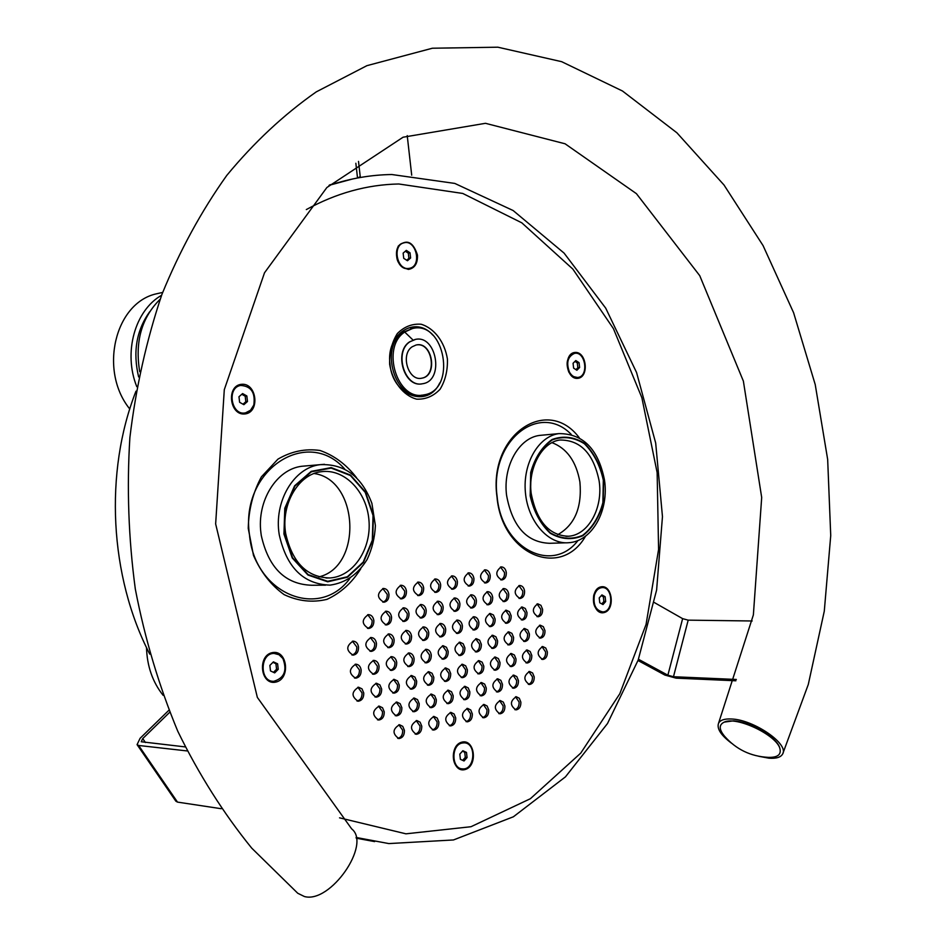 <?xml version="1.0" encoding="UTF-8"?>
<svg xmlns="http://www.w3.org/2000/svg" width="944" height="944" viewBox="0 0 944 944"><rect width="100%" height="100%" fill="white"/><g stroke="black" fill="none" stroke-linecap="round" stroke-linejoin="round"><path stroke-width="1.42" d="M407.23 135.617L411.702 175.195M357.623 177.968L360.242 176.705L360.549 177.437M355.853 163.265L357.457 177.448M358.508 161.389L360.242 176.705M724.272 722.101L733.311 720.862C750.268 721.464 778.175 738.055 779.886 748.568M782.765 753.725L808.288 684.483L824.289 611.146L830.732 535.543L827.664 459.445L815.227 384.586L793.597 312.724L763.071 245.593L724.001 184.989L676.919 132.809L622.474 91.002L561.656 61.679L497.866 47.2L432.376 48.227L366.933 65.655L316.264 91.875C283.884 114.554 254.054 142.402 226.784 175.407C201.343 211.09 179.714 250.774 161.896 294.457C146.544 339.97 135.877 387.689 129.883 437.603C126.72 488.154 128.537 538.658 135.322 589.091C144.916 638.828 159.064 686.217 177.791 731.27C198.865 774.399 223.516 813.35 251.718 848.125L297.738 893.248L304.381 896.517C330.353 903.892 371.629 844.266 351.675 828.891L257.346 697.404L215.645 523.932L224.294 389.683L264.509 272.792L326.872 187.514L403.088 137.21L485.464 123.31L565.067 143.783L636.421 193.662L699.728 275.648L743.376 381.105L761.69 497.488L753.371 614.91L718.585 723.151C720.319 720.024 724.638 718.632 731.541 718.998C753.654 719.623 789.255 744.073 782.635 753.996C780.806 757.324 776.239 758.716 768.912 758.185L758.846 756.309M731.6 743.27C720.933 735.258 716.602 728.556 718.585 723.151M724.614 736.308C718.868 729.382 718.785 724.638 724.367 722.066C736.78 716.024 777.065 735.305 779.968 748.816C781.325 754.775 777.419 757.619 768.227 757.359C750.716 756.439 736.178 749.418 724.603 736.296M187.148 750.94L138.65 745.465L137.069 744.639L140.101 738.302L168.858 710.289M185.154 746.905L141.234 741.748L142.745 738.586L169.672 712.319M221.238 808.713L177.496 802.105L175.855 801.185L137.14 744.733M735.883 680.789L676.069 678.146L664.883 675.066L638.014 660.517M736.332 679.468L673.473 676.73L667.868 675.196L638.474 659.266M752.167 620.987L688.188 620.149L682.63 618.65L654.31 602.532M557.703 534.717C574.754 524.994 582.153 507.412 579.899 481.971C576.229 461.404 566.884 448.282 551.851 442.606M135.983 391.17C104.147 472.224 109.48 576.454 149.754 654.121M404.185 331.533L413.012 340.029M161.094 292.77L156.326 293.832C114.885 302.977 98.683 370.744 129.776 409M161.589 295.271C134.862 310.423 123.086 352.726 136.786 386.686M149.6 311.839C136.384 330.459 132.726 352.159 138.638 376.939M160.161 299.189C141.588 317.668 134.768 341.822 139.712 371.676M565.845 542.812L549.561 543.296C526.622 542.399 512.285 526.386 506.562 495.246C502.845 466.171 519.011 437.674 539.838 435.385L542.706 435.113M575.946 369.635L577.834 367.747L577.291 362.909L574.955 361.387M601.788 603.889L603.877 601.529L603.346 596.726L601.316 595.581M462.654 760.357L465.309 757.383L464.731 752.262L462.442 751.188M273.477 672.329L276.557 669.237L275.931 663.738L272.934 662.334M243.009 404.209L245.829 401.731L245.192 396.197L241.794 394.285M406.722 260.261L408.905 258.337L408.315 253.169L405.33 251.222M422.121 395.099C395.453 401.566 378.91 347.534 403.1 332.264L412.563 328.512M404.823 331.981L412.386 328.547C444.943 319.898 457.203 390.391 424.021 394.852C397.306 401.601 380.538 347.333 404.823 331.981M421.909 383.842C404.209 387.606 393.624 352.018 409.519 341.893L415.537 339.403M409.802 341.846L414.982 339.51C436.576 333.857 444.742 380.644 422.747 383.712C404.893 388.303 393.648 352.159 409.802 341.846M412.15 346.79L416.08 345.008C432.234 340.831 438.346 375.83 421.909 378.166C408.504 381.647 400.044 354.555 412.15 346.79M416.457 344.938C432.387 341.905 437.65 375.983 421.614 378.214L421.236 378.273M461.746 664.316L465.604 669.78C465.746 673.945 464.295 676.529 461.227 677.532M478.23 660.682L482.042 666.11C482.183 670.228 480.756 672.789 477.758 673.792M494.479 657.095L498.255 662.487C498.397 666.558 497.004 669.095 494.066 670.11M510.527 653.555L514.244 658.912C514.397 662.936 513.029 665.449 510.138 666.476M526.351 650.062L530.021 655.384C530.174 659.36 528.841 661.862 526.009 662.889M541.962 646.616L545.585 651.915C545.738 655.844 544.428 658.322 541.655 659.349M378.509 706.147L382.521 711.705C382.627 716.189 380.975 718.915 377.529 719.871M396.161 702.076L400.114 707.611C400.232 712.036 398.616 714.738 395.241 715.705M413.555 698.076L417.472 703.563C417.59 707.941 416.009 710.62 412.705 711.599M445.037 668.01L448.943 673.497C449.084 677.709 447.598 680.329 444.471 681.32M428.092 671.75L432.057 677.273C432.187 681.544 430.665 684.176 427.479 685.167M410.911 675.55L414.923 681.096C415.053 685.415 413.496 688.07 410.239 689.061M393.483 679.397L397.542 684.978C397.672 689.356 396.079 692.035 392.751 693.014M375.818 683.303L379.925 688.919C380.043 693.344 378.414 696.047 375.028 697.026M539.496 625.27L543.201 630.627C543.366 634.51 542.068 636.964 539.343 638.002M523.861 628.574L527.613 633.955C527.767 637.884 526.457 640.362 523.672 641.401M508.014 631.925L511.813 637.342C511.978 641.306 510.633 643.808 507.789 644.846M491.954 635.324L495.812 640.764C495.966 644.787 494.585 647.301 491.682 648.327M433.331 716.484L437.107 721.889C437.225 726.266 435.656 728.945 432.376 729.901M450.229 712.437L453.958 717.806C454.088 722.136 452.542 724.78 449.332 725.747M466.891 708.437L470.572 713.782C470.702 718.054 469.203 720.685 466.053 721.653M483.328 704.495L486.974 709.817C487.104 714.03 485.629 716.638 482.549 717.617M499.541 700.613L503.14 705.9C503.27 710.065 501.83 712.649 498.81 713.64M515.53 696.778L519.094 702.029C519.235 706.147 517.819 708.708 514.858 709.711M352.431 641.2L356.808 646.97C356.938 651.336 355.333 654.015 351.97 655.03M355.168 664.234L359.428 669.945C359.558 674.37 357.918 677.072 354.507 678.063M357.894 687.256L362.048 692.908C362.166 697.392 360.49 700.118 357.033 701.085M430.712 694.123L434.582 699.587C434.712 703.905 433.154 706.56 429.921 707.54M447.633 690.229L451.456 695.657C451.586 699.929 450.064 702.56 446.901 703.54M464.318 686.382L468.094 691.787C468.224 695.999 466.749 698.607 463.646 699.598M480.779 682.595L484.508 687.964C484.65 692.129 483.198 694.713 480.154 695.716M416.198 720.591L420.021 726.03C420.139 730.467 418.522 733.158 415.171 734.113M398.828 724.756L402.687 730.219C402.805 734.715 401.153 737.441 397.731 738.385M528.829 671.538L532.428 676.813C532.569 680.836 531.212 683.35 528.345 684.365M513.029 675.172L516.663 680.482C516.816 684.553 515.424 687.09 512.498 688.093M497.016 678.854L500.698 684.199C500.839 688.318 499.423 690.878 496.438 691.881M370.414 637.566L374.733 643.301C374.874 647.619 373.293 650.274 370.001 651.289M388.137 633.99L392.397 639.69C392.539 643.95 391.005 646.581 387.783 647.608M405.613 630.462L409.814 636.126C409.967 640.327 408.457 642.947 405.306 643.973M422.841 626.981L426.995 632.61C427.136 636.763 425.673 639.359 422.57 640.386M439.833 623.547L443.928 629.141C444.081 633.259 442.642 635.819 439.609 636.858M456.589 620.161L460.637 625.73C460.79 629.79 459.374 632.338 456.4 633.365M473.121 616.821L477.109 622.356C477.263 626.368 475.882 628.893 472.968 629.931M489.429 613.541L493.358 619.028C493.523 623.005 492.166 625.506 489.311 626.545M505.512 610.284L509.394 615.748C509.548 619.677 508.226 622.155 505.429 623.205M475.67 638.758L479.576 644.233C479.729 648.304 478.325 650.853 475.363 651.867M459.173 642.25L463.126 647.761C463.268 651.867 461.84 654.44 458.819 655.455M442.441 645.779L446.441 651.325C446.583 655.49 445.12 658.074 442.04 659.089M425.473 649.366L429.52 654.947C429.662 659.16 428.163 661.768 425.024 662.782M408.268 653.012L412.363 658.617C412.504 662.877 410.97 665.52 407.773 666.523M390.816 656.694L394.97 662.334C395.111 666.653 393.542 669.32 390.273 670.311M373.116 660.434L377.329 666.11C377.458 670.488 375.854 673.166 372.514 674.158M537.03 603.924L540.818 609.328C540.983 613.163 539.708 615.606 537.018 616.644M521.371 607.086L525.206 612.514C525.371 616.397 524.073 618.863 521.324 619.901M468.012 572.937L472.177 578.566C472.342 582.483 471.009 584.961 468.189 586.023M484.355 569.94L488.461 575.545C488.638 579.404 487.328 581.87 484.555 582.932M500.485 566.99L504.533 572.56C504.71 576.383 503.435 578.825 500.709 579.887M367.712 614.686L372.137 620.479C372.278 624.727 370.732 627.371 367.499 628.397M451.433 575.97L455.657 581.646C455.822 585.599 454.465 588.1 451.586 589.162M434.629 579.05L438.913 584.749C439.078 588.749 437.686 591.286 434.747 592.336M417.59 582.165L421.933 587.911C422.086 591.959 420.67 594.508 417.673 595.558M400.303 585.327L404.705 591.109C404.87 595.204 403.418 597.776 400.362 598.826M385.459 611.264L389.825 617.034C389.966 621.223 388.456 623.842 385.294 624.881M402.958 607.901L407.265 613.624C407.419 617.777 405.944 620.361 402.828 621.4M420.222 604.573L424.458 610.261C424.611 614.367 423.172 616.939 420.127 617.978M437.237 601.304L441.426 606.957C441.58 611.004 440.164 613.553 437.178 614.603M454.017 598.071L458.147 603.688C458.3 607.7 456.92 610.225 453.993 611.275M470.56 594.885L474.643 600.467C474.808 604.431 473.451 606.933 470.572 607.983M486.892 591.746L490.915 597.292C491.081 601.21 489.747 603.7 486.939 604.75M502.999 588.643L506.963 594.154C507.129 598.036 505.831 600.502 503.069 601.552M518.881 585.587L522.799 591.062C522.964 594.897 521.702 597.34 518.988 598.402M382.78 588.537L387.241 594.354C387.406 598.496 385.919 601.092 382.804 602.142M571.25 434.417C539.295 401.448 489.322 441.131 497.146 496.697C501.618 548.688 552.299 574.377 577.999 540.487M439.727 382.957C428.021 408.634 392.574 396.067 390.025 364.396C385.624 334.211 415.183 314.741 432.883 335.167M374.626 841.6L356.218 838.178M329.539 184.965L338.483 182.511M577.291 362.909L579.073 362.673L575.805 360.549L573.067 363.275L573.61 368.125L576.878 370.249L579.604 367.511L579.073 362.673M577.834 367.747L579.604 367.511M569.515 372.219C571.816 376.09 574.672 377.824 578.094 377.423C589.221 376.066 585.386 350.779 574.448 353.398C567.674 356.584 566.034 362.862 569.515 372.219M573.834 353.481L574.448 353.398L573.834 353.481C567.061 356.667 565.421 362.944 568.902 372.29L572.571 376.396L577.492 377.494M603.877 601.529L605.67 601.54L605.139 596.726L601.918 594.921L599.216 597.93L599.759 602.768L602.992 604.561L605.67 601.54M603.346 596.726L605.139 596.726M594.378 595.227C593.033 604.903 595.829 610.461 602.756 611.889C613.895 612.007 613.093 586.448 602.001 587.605C598.39 588.018 595.853 590.566 594.378 595.227M601.375 587.605L602.001 587.605L601.375 587.605C597.764 588.029 595.227 590.566 593.764 595.227C592.407 604.903 595.204 610.449 602.142 611.877L602.166 611.877M464.023 760.982L467.068 757.548L466.489 752.427L462.855 750.716L459.799 754.15L460.377 759.295L464.023 760.982M465.309 757.383L467.068 757.548M464.731 752.262L466.489 752.427M461.994 743.058C450.878 745.158 451.421 769.006 462.595 768.888C475.127 770.139 476.673 742.68 464.094 742.834L461.994 743.058M464.165 742.834L461.38 742.999C450.312 745.099 450.795 768.829 461.911 768.817M270.491 670.924L274.692 672.883L278.244 669.32L277.607 663.809L273.418 661.85L269.854 665.402L270.491 670.924M275.931 663.738L277.607 663.809M276.557 669.237L278.244 669.32M282.905 658.534L278.999 654.723L274.102 653.425C259.753 653 259.352 682.028 273.736 681.32C284.321 678.158 287.377 670.559 282.905 658.534M274.35 653.425L273.524 653.401C259.329 652.965 258.68 681.615 272.899 681.285M238.974 396.751L239.611 402.309L243.871 404.681L247.481 401.507L246.844 395.961L242.596 393.577L238.974 396.751M245.192 396.197L246.844 395.961M245.829 401.731L247.481 401.507M253.794 405.035C255.529 392.621 251.139 386.096 240.626 385.447C226.289 387.736 231.445 416.257 245.57 412.847L250.549 410.239L253.794 405.035M240.897 385.4L240.059 385.541C226.171 387.701 230.395 415.254 244.248 413.035L244.72 412.976M406.298 250.372L403.135 253.134L403.725 258.326L407.466 260.745L410.616 257.983L410.026 252.803L406.298 250.372M408.315 253.169L410.026 252.803M408.905 258.337L410.616 257.983M408.351 268.485L409.826 268.261C422.322 265.63 415.938 238.891 403.749 242.891C392.303 245.357 396.716 269.831 408.351 268.485M403.831 242.868L403.147 243.021C391.713 245.487 396.126 269.949 407.749 268.615L409.141 268.403M447.409 358.956C444.624 341.905 434.334 328.229 421.13 324.24C412.174 323.556 404.244 326.648 397.365 333.515C391.866 342.283 389.294 352.56 389.648 364.337C392.551 381.813 403.253 395.548 416.611 399.147C425.567 399.548 433.39 396.256 440.057 389.27C445.332 380.55 447.786 370.437 447.409 358.956M467.374 669.851L465.687 665.827L462.43 664.246C455.928 668.777 455.893 673.249 462.3 677.686C465.758 677.084 467.445 674.476 467.374 669.851M483.812 666.181L482.148 662.169L478.915 660.611C472.519 665.107 472.496 669.556 478.832 673.945C482.231 673.343 483.894 670.759 483.812 666.181M500.025 662.558L498.373 658.558L495.187 657.012C488.886 661.496 488.862 665.921 495.128 670.264C498.479 669.662 500.108 667.089 500.025 662.558M516.014 658.983L514.386 655.006L511.235 653.472C505.028 657.933 505.016 662.322 511.211 666.629C514.504 666.027 516.108 663.479 516.014 658.983M531.802 655.455L530.186 651.502L527.059 649.968C520.946 654.416 520.946 658.77 527.071 663.042C530.316 662.44 531.885 659.915 531.802 655.455M547.367 651.974L545.774 648.032L542.682 646.522C536.652 650.947 536.664 655.278 542.717 659.502C545.915 658.9 547.461 656.387 547.367 651.974M384.243 711.835L382.532 707.752L379.158 706.112C372.078 710.62 371.889 715.257 378.615 720.048C382.414 719.481 384.291 716.744 384.243 711.835M401.861 707.729L400.15 703.669L396.81 702.041C389.848 706.537 389.683 711.151 396.327 715.871C400.067 715.304 401.908 712.59 401.861 707.729M419.219 703.681L417.531 699.646L414.215 698.029C407.36 702.513 407.218 707.091 413.791 711.764C417.46 711.186 419.266 708.496 419.219 703.681M450.701 673.579L449.014 669.532L445.71 667.951C439.113 672.482 439.054 676.99 445.544 681.474C449.061 680.872 450.772 678.24 450.701 673.579M433.803 677.355L432.092 673.284L428.765 671.691C422.062 676.246 421.992 680.789 428.552 685.32C432.128 684.719 433.874 682.064 433.803 677.355M416.658 681.19L414.935 677.096L411.572 675.491C404.764 680.058 404.681 684.636 411.324 689.214C414.947 688.613 416.729 685.946 416.658 681.19M399.277 685.073L397.542 680.966L394.132 679.338C387.217 683.928 387.123 688.542 393.849 693.167C397.53 692.566 399.347 689.875 399.277 685.073M381.647 689.014L379.901 684.884L376.455 683.244C369.423 687.857 369.305 692.495 376.113 697.179C379.866 696.578 381.706 693.864 381.647 689.014M544.983 630.663L543.355 626.686L540.216 625.176C534.233 629.672 534.292 633.99 540.405 638.144C543.555 637.519 545.089 635.029 544.983 630.663M529.395 634.002L527.743 630.002L524.569 628.48C518.504 632.999 518.551 637.353 524.734 641.542C527.932 640.917 529.49 638.404 529.395 634.002M513.595 637.377L511.931 633.365L508.722 631.831C502.562 636.374 502.597 640.764 508.851 644.976C512.108 644.363 513.689 641.826 513.595 637.377M497.571 640.811L495.895 636.775L492.65 635.229C486.396 639.796 486.431 644.209 492.756 648.469C496.06 647.844 497.665 645.295 497.571 640.811M438.866 722.03L437.225 718.054L434.004 716.437C427.219 720.815 427.03 725.37 433.449 730.09C437.107 729.547 438.913 726.856 438.866 722.03M455.716 717.936L454.099 713.983L450.913 712.39C444.223 716.756 444.058 721.275 450.406 725.936C454.005 725.381 455.775 722.726 455.716 717.936M472.342 713.912L470.737 709.971L467.587 708.389C461.002 712.744 460.849 717.228 467.127 721.841C470.667 721.287 472.401 718.644 472.342 713.912M488.744 709.935L487.139 706.018L484.024 704.436C477.546 708.779 477.404 713.239 483.611 717.806C487.092 717.251 488.803 714.632 488.744 709.935M504.91 706.018L503.329 702.112L500.249 700.554C493.865 704.885 493.736 709.298 499.872 713.817C503.305 713.263 504.981 710.667 504.91 706.018M520.876 702.147L519.306 698.265L516.25 696.719C509.961 701.026 509.843 705.416 515.92 709.888C519.294 709.333 520.946 706.749 520.876 702.147M358.519 647.029C357.87 643.324 356.041 641.354 353.056 641.141C346.023 645.967 346.035 650.628 353.08 655.148C356.785 654.487 358.602 651.785 358.519 647.029M361.151 670.028C360.502 666.381 358.72 664.434 355.782 664.187C348.702 668.907 348.631 673.579 355.605 678.205C359.369 677.58 361.21 674.854 361.151 670.028M363.77 693.014L362 688.86L358.519 687.208C351.369 691.834 351.239 696.507 358.13 701.239C361.941 700.649 363.818 697.911 363.77 693.014M436.329 699.693L434.665 695.681L431.384 694.076C424.635 698.536 424.505 703.079 431.007 707.705C434.618 707.139 436.388 704.46 436.329 699.693M453.214 695.763L451.551 691.763L448.317 690.17C441.662 694.619 441.556 699.138 447.975 703.705C451.527 703.138 453.273 700.483 453.214 695.763M469.852 691.881L468.212 687.905L465.003 686.323C458.465 690.76 458.371 695.244 464.719 699.764C468.212 699.197 469.923 696.566 469.852 691.881M486.278 688.058L484.65 684.093L481.475 682.536C475.033 686.949 474.95 691.397 481.228 695.881C484.661 695.303 486.349 692.695 486.278 688.058M421.767 726.172L420.115 722.184L416.87 720.555C409.967 724.945 409.755 729.523 416.257 734.302C419.974 733.759 421.815 731.045 421.767 726.172M404.433 730.373L402.758 726.361L399.489 724.721C392.468 729.122 392.244 733.736 398.816 738.574C402.592 738.031 404.469 735.293 404.433 730.373M534.21 676.895L532.617 672.989L529.549 671.455C523.389 675.833 523.342 680.187 529.407 684.53C532.687 683.952 534.292 681.403 534.21 676.895M518.445 680.565L516.84 676.636L513.737 675.102C507.494 679.491 507.435 683.869 513.56 688.259C516.899 687.68 518.527 685.12 518.445 680.565M502.468 684.294L500.851 680.341L497.712 678.783C491.376 683.196 491.305 687.61 497.5 692.046C500.886 691.468 502.55 688.884 502.468 684.294M376.455 643.36C375.795 639.666 374.001 637.719 371.039 637.507C364.124 642.309 364.148 646.947 371.098 651.407C374.756 650.746 376.538 648.068 376.455 643.36M394.132 639.737C393.483 636.067 391.701 634.132 388.775 633.92C381.966 638.699 382.001 643.301 388.869 647.726C392.456 647.065 394.214 644.41 394.132 639.737M411.56 636.173C410.911 632.515 409.141 630.592 406.262 630.38C399.56 635.147 399.607 639.713 406.392 644.091C409.92 643.43 411.643 640.799 411.56 636.173M428.741 632.657C428.092 629.023 426.358 627.099 423.502 626.899C416.906 631.642 416.953 636.173 423.655 640.504C427.136 639.855 428.824 637.235 428.741 632.657M445.686 629.188C445.049 625.565 443.314 623.665 440.506 623.465C434.004 628.185 434.063 632.681 440.695 636.976C444.117 636.327 445.78 633.731 445.686 629.188M462.395 625.766C461.758 622.167 460.047 620.267 457.274 620.078C450.866 624.763 450.937 629.235 457.486 633.495C460.849 632.846 462.489 630.262 462.395 625.766M478.868 622.391C478.242 618.804 476.555 616.928 473.805 616.739C467.504 621.4 467.587 625.848 474.041 630.061C477.357 629.412 478.974 626.851 478.868 622.391M495.128 619.063L493.417 614.969L490.113 613.435C483.906 618.084 484.001 622.497 490.384 626.663C493.641 626.025 495.234 623.488 495.128 619.063M511.164 615.771L509.465 611.712L506.208 610.19C500.096 614.804 500.19 619.181 506.491 623.323C509.713 622.686 511.27 620.161 511.164 615.771M481.346 644.292L479.646 640.233L476.366 638.675C470.018 643.265 470.041 647.702 476.437 652.009C479.8 651.384 481.428 648.811 481.346 644.292M464.885 647.808L463.174 643.737L459.846 642.168C453.403 646.77 453.415 651.254 459.893 655.596C463.303 654.971 464.967 652.375 464.885 647.808M448.188 651.384L446.465 647.289L443.114 645.708C436.565 650.333 436.565 654.841 443.114 659.231C446.583 658.605 448.282 655.986 448.188 651.384M431.266 655.006C430.641 651.431 428.93 649.531 426.133 649.295C419.478 653.944 419.466 658.487 426.11 662.924C429.626 662.287 431.349 659.655 431.266 655.006M414.109 658.688C413.484 655.089 411.749 653.177 408.917 652.941C402.156 657.614 402.144 662.181 408.858 666.653C412.434 666.027 414.192 663.372 414.109 658.688M396.704 662.417C396.079 658.806 394.321 656.871 391.453 656.635C384.597 661.319 384.562 665.921 391.359 670.452C394.993 669.827 396.775 667.148 396.704 662.417M379.051 666.193C378.414 662.57 376.644 660.623 373.753 660.375C366.768 665.083 366.72 669.721 373.612 674.299C377.305 673.674 379.122 670.972 379.051 666.193M542.599 609.34L540.936 605.316L537.75 603.818C531.802 608.384 531.92 612.703 538.08 616.774C541.195 616.137 542.706 613.659 542.599 609.34M526.988 612.538L525.312 608.491L522.079 606.98C516.061 611.582 516.156 615.925 522.398 620.031C525.56 619.382 527.094 616.892 526.988 612.538M473.935 578.554C473.274 574.872 471.528 572.961 468.684 572.831C462.489 577.657 462.678 582.082 469.262 586.118C472.484 585.433 474.041 582.908 473.935 578.554M490.231 575.521C489.57 571.863 487.847 569.964 485.039 569.822C478.938 574.625 479.127 579.026 485.629 583.026C488.815 582.342 490.349 579.84 490.231 575.521M506.303 572.536C505.654 568.89 503.943 567.002 501.181 566.872C495.163 571.639 495.364 576.017 501.783 579.982C504.91 579.297 506.421 576.819 506.303 572.536M373.859 620.515C373.175 616.762 371.346 614.804 368.337 614.615C361.481 619.512 361.564 624.149 368.597 628.503C372.196 627.819 373.942 625.152 373.859 620.515M457.403 581.622C456.743 577.929 454.973 576.005 452.105 575.864C445.804 580.725 445.993 585.186 452.66 589.257C455.94 588.56 457.521 586.012 457.403 581.622M440.659 584.737C439.987 581.02 438.193 579.085 435.29 578.943C428.895 583.829 429.083 588.324 435.833 592.431C439.161 591.735 440.765 589.162 440.659 584.737M423.667 587.9C422.995 584.159 421.189 582.212 418.239 582.07C411.749 586.991 411.926 591.51 418.758 595.652C422.145 594.944 423.773 592.36 423.667 587.9M406.439 591.109C405.767 587.345 403.926 585.386 400.952 585.245C394.356 590.189 394.533 594.744 401.448 598.921C404.882 598.213 406.545 595.605 406.439 591.109M391.548 617.057C390.887 613.329 389.07 611.37 386.096 611.193C379.346 616.066 379.441 620.668 386.379 624.987C389.919 624.303 391.642 621.659 391.548 617.057M409 613.647C408.339 609.942 406.534 607.995 403.607 607.818C396.964 612.668 397.07 617.234 403.926 621.506C407.407 620.833 409.094 618.202 409 613.647M426.204 610.284C425.543 606.591 423.773 604.667 420.871 604.49C414.322 609.317 414.44 613.848 421.213 618.084C424.635 617.411 426.299 614.804 426.204 610.284M443.173 606.968C442.512 603.299 440.754 601.375 437.898 601.21C431.455 606.013 431.573 610.508 438.264 614.709C441.639 614.037 443.267 611.452 443.173 606.968M459.905 603.7C459.256 600.054 457.51 598.142 454.689 597.977C448.341 602.756 448.471 607.216 455.067 611.382C458.395 610.709 459.999 608.148 459.905 603.7M476.401 600.478C475.764 596.844 474.041 594.944 471.245 594.791C464.991 599.534 465.132 603.971 471.658 608.089C474.926 607.429 476.508 604.88 476.401 600.478M492.674 597.292C492.036 593.682 490.337 591.805 487.576 591.64C481.416 596.36 481.57 600.762 488.013 604.856C491.234 604.184 492.792 601.67 492.674 597.292M508.733 594.154C508.096 590.566 506.421 588.69 503.695 588.537C497.63 593.233 497.771 597.611 504.143 601.658C507.317 600.998 508.84 598.496 508.733 594.154M524.581 591.062C523.944 587.487 522.292 585.634 519.589 585.469C513.607 590.142 513.772 594.484 520.05 598.508C523.177 597.847 524.687 595.369 524.581 591.062M388.975 594.354C388.291 590.566 386.438 588.608 383.417 588.454C376.727 593.434 376.88 598.024 383.901 602.237C387.382 601.517 389.081 598.897 388.975 594.354M244.933 413.956C260.284 412.445 256.874 382.709 241.522 384.302C226.029 385.612 229.498 415.785 244.933 413.956M275.742 682.111C290.882 679.043 287.483 649.46 272.356 652.623C257.087 655.502 260.532 685.509 275.742 682.111M464.991 769.561C478.053 766.233 474.95 738.704 461.887 742.137C448.707 745.312 451.869 773.207 464.991 769.561M603.889 612.621C615.429 610.296 612.562 584.43 601.021 586.849C589.375 589.032 592.289 615.228 603.889 612.621M577.787 378.343C589.493 377.211 586.602 351.215 574.896 352.454C563.096 353.434 566.022 379.759 577.787 378.343M417.46 255.033C413.177 241.758 406.77 238.773 398.238 246.101C394.285 258.526 397.684 266.302 408.445 269.418C414.782 268.226 417.779 263.423 417.46 255.033M579.274 437.78C547.449 395.029 488.201 434.736 496.992 496.886C501.925 555.166 561.066 579.156 585.551 536.168M356.525 477.699C346.365 464.519 334.188 455.445 320.016 450.477C305.349 448.412 291.33 451.303 277.937 459.15L261.405 476.838C253.063 492.296 248.673 509.465 248.237 528.357L253.488 555.414C260.815 572.111 271.022 585.186 284.144 594.637C298.221 601.234 312.488 602.815 326.931 599.369C340.619 593.068 351.9 582.861 360.797 568.736M344.702 469.038C307.508 426.405 239.953 469.852 249.452 534.658C254.538 594.201 319.473 620.232 349.823 578.495M306.304 465.876L301.832 466.265C276.604 469.168 256.709 500.863 260.933 532.9L261.276 535.484C268.509 567.816 285.348 584.419 311.803 585.256L325.586 585.162M314.175 473.522C358.779 479.682 362.885 566.483 318.966 576.878M146.497 647.537C147.052 666.122 152.586 682.04 163.1 695.303M177.496 802.105L138.65 745.465M145.447 742.539L142.745 738.586M688.188 620.149L673.473 676.73M682.63 618.65L667.868 675.196M599.098 480.744C603.405 507.542 588.49 535.13 568.5 536.239L565.952 536.322L568.5 536.239C549.066 535.59 536.629 521.3 531.177 493.37C527.873 468.602 541.773 442.134 559.827 440.022C580.336 439.869 593.434 453.439 599.098 480.744M603.31 480.154L602.897 502.609C599.039 516.958 592.277 527.885 582.59 535.378C571.84 539.838 561.09 538.989 550.317 532.829C540.617 523.637 534.009 511.294 530.504 495.824L531 472.673C535.154 458.005 542.234 447.078 552.24 439.904C563.155 435.927 573.858 437.19 584.348 443.704C593.67 453.002 599.995 465.156 603.31 480.154M603.605 480.095L603.192 502.739C599.31 517.206 592.478 528.215 582.719 535.779C571.875 540.275 561.031 539.425 550.175 533.207C540.381 523.944 533.726 511.495 530.186 495.883L530.693 472.543C534.882 457.746 542.021 446.736 552.11 439.491C563.12 435.491 573.917 436.765 584.489 443.338C593.894 452.707 600.266 464.967 603.605 480.095M558.895 433.615C583.038 433.567 598.225 448.978 604.443 479.823C609.246 509.878 592.525 541.337 568.725 542.717C548.228 544.653 527.885 521.489 525.407 492.485C522.646 463.516 538.458 436.281 558.895 433.615L539.838 435.385M306.316 209.58C336.288 193.131 367.11 184.599 398.793 183.986L462.749 193.449L521.831 222.843L572.843 269.075L613.411 328.606L641.873 397.719L657.142 472.602L658.582 549.479L646.05 624.491L619.83 693.71L580.749 753.123L530.351 798.73L470.985 826.72L405.944 833.823L339.557 817.846M328.984 185.496L331.202 184.753C351.262 178.239 371.464 174.829 391.807 174.522L454.784 183.419L513.123 210.524L564.087 253.11L605.706 308.133L636.563 372.502L655.691 443.055L662.464 516.628L656.611 590.059L638.156 660.116L607.499 723.517L565.444 776.865L513.383 816.784L453.462 839.959L388.845 843.582L356.089 837.458M329.196 185.295L352.56 178.982M301.832 466.265L319.969 464.684C344.407 463.551 361.717 476.437 371.901 503.364L375.393 525.655C374.792 537.726 372.042 548.971 367.157 559.403C357.965 574.341 345.61 582.908 330.07 585.127C303.472 584.277 286.539 567.474 279.247 534.729C273.654 501.583 293.855 467.646 319.969 464.684L324.465 464.295M283.943 534.08L284.793 508.238L294.599 485.806L311.225 471.351L331.214 467.61L350.554 475.092L365.54 492.131L373.387 515.353L372.668 540.346L363.487 562.376L347.498 577.209L327.698 581.799L307.933 575.014L292.251 557.987L283.943 534.08M284.333 533.997L285.171 508.379L294.894 486.136L311.378 471.788L331.202 468.082L350.389 475.505L365.245 492.402L373.033 515.436L372.314 540.216L363.216 562.069L347.357 576.772L327.71 581.315L308.122 574.589L292.569 557.703L284.333 533.997M321.113 471.74C344.3 468.307 366.744 491.505 368.951 520.25C371.558 548.96 353.375 576.477 330.011 577.964L326.058 578.011L330.011 577.964C307.095 577.492 292.321 562.695 285.69 533.584C280.71 503.943 298.788 474.053 321.113 471.74M725.098 721.747L724.367 722.066M779.744 748.026L779.968 748.816M156.326 293.832L162.663 292.416M412.386 328.547L410.664 328.842M463.48 742.775L464.094 742.834M403.147 243.021L403.749 242.891"/></g></svg>
